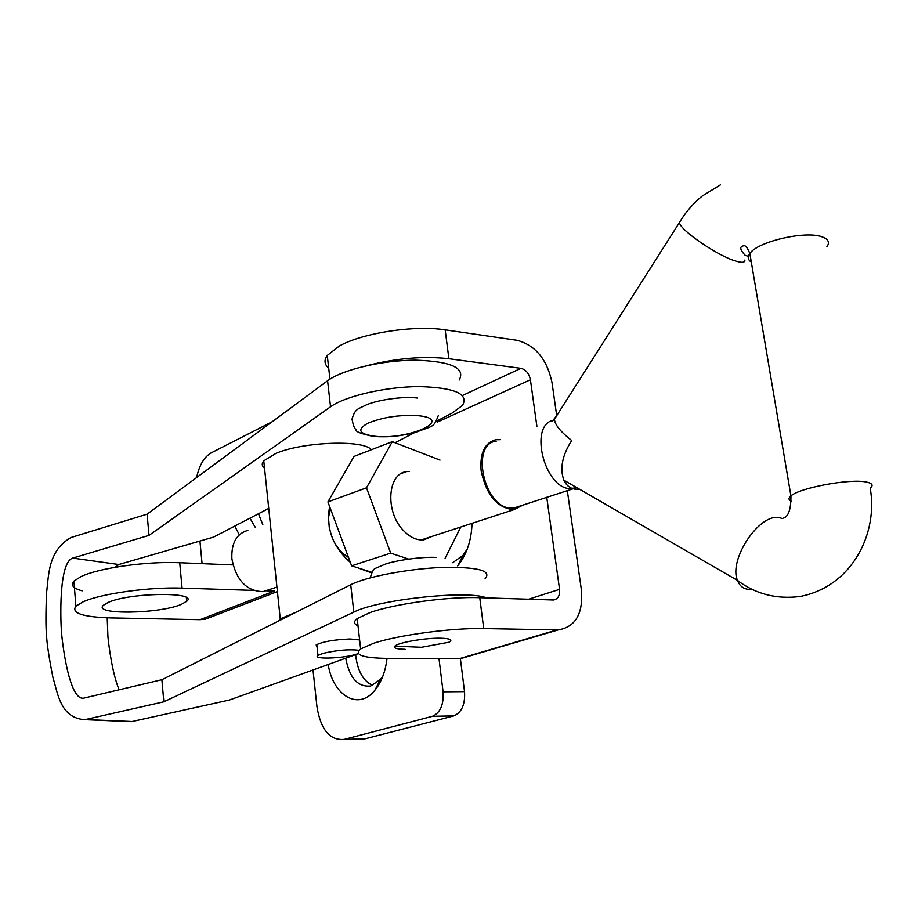 <?xml version="1.0" encoding="UTF-8"?>
<svg xmlns="http://www.w3.org/2000/svg" width="918" height="918" viewBox="0 0 918 918"><rect width="100%" height="100%" fill="white"/><g stroke="black" fill="none" stroke-linecap="round" stroke-linejoin="round"><path stroke-width="1.38" d="M355.679 654.614L355.886 656.863C357.951 671.643 363.517 681.145 372.559 685.39M108.037 602.495C129.484 592.443 199.045 591.64 186.698 601.313L181.339 604.365C159.445 614.016 92.098 615.003 103.459 605.226L108.037 602.495M376.873 686.343L377.746 686.366M546.749 497.269L559.555 589.345C560.026 595.575 558.006 599.121 553.508 599.993L479.747 597.687L483.729 628.578L558.213 629.92C575.494 626.994 583.24 613.74 581.427 590.148L567.313 490.533M556.698 415.682L552.005 382.542C547.048 359.294 535.389 345.214 517.052 340.303L445.161 329.849L448.891 358.731L520.919 368.336L462.477 395.497M313.004 669.968L316.962 706.78C320.761 729.764 329.849 740.619 344.227 739.38L432.447 716.292C440.284 712.838 443.83 704.691 443.084 691.828L464.531 691.633L460.388 658.711M464.531 691.633C465.288 704.381 461.731 712.46 453.859 715.879L432.321 716.327M344.227 739.38L365.157 738.795L453.733 715.914M258.474 513.747L262.881 524.866M460.802 526.989L445.069 558.385M458.564 564.077L459.138 564.042M272.084 421.787L211.163 452.907C204.175 456.946 199.321 465.162 196.613 477.567M199.929 541.035L202.086 563.652M443.084 691.828L438.999 658.654M536.892 426.365L530.409 379.754C529.055 373.419 525.899 369.621 520.919 368.336M234.744 526.083L239.334 534.769M328.196 664.494C333.062 695.741 358.479 710.899 374.819 690.325C381.372 682.292 385.445 671.643 387.029 658.378M452.7 562.7L462.993 555.31L457.657 565.89C466.608 554.885 471.404 540.691 472.047 523.317M211.542 616.816L205.517 619.122L200.055 619.673L110.412 617.894C82.551 616.999 71.042 613.098 75.896 606.19L73.91 581.128L81.025 576.584C98.674 567.978 147.19 561.127 179.721 562.734L182.074 588.128C149.473 586.854 100.796 593.648 83.056 601.864L75.896 606.19M232.965 564.937L179.721 562.734M200.055 619.673L274.39 591.066L265.623 590.779M253.253 590.389L182.074 588.128M82.172 590.836C73.13 588.404 70.376 585.168 73.91 581.128M470.372 655.773L460.285 658.734L387.339 658.39C362.644 658.022 353.74 654.867 360.636 648.923L357.194 618.594L370.115 612.535C394.476 603.803 448.546 596.436 479.747 597.687M483.729 628.578C452.471 627.763 398.171 635.049 373.66 643.266L360.636 648.923M358.02 625.846C353.74 623.942 353.464 621.52 357.194 618.594M437.002 420.949L437.209 422.154L530.409 379.754M328.69 368.129C324.352 364.435 323.87 360.2 327.256 355.438L339.339 346.017C362.38 332.982 414.511 324.949 445.161 329.849M448.891 358.731C423.829 355.943 396.955 358.146 368.244 365.341M249.971 518.165L255.411 527.598M345.707 658.195C349.517 678.081 357.882 687.341 370.78 685.975L380.465 679.377L382.944 675.958M462.993 555.31L467.285 548.987M359.615 639.949L350.079 638.997C334.129 639.639 322.826 641.613 316.159 644.941L317.089 647.087M268.722 508.423L213.573 537.099L118.789 564.513L72.694 558.098L149.003 535.378L147.109 514.16L327.588 380.763C342.276 369.667 382.324 360.154 415.59 360.177C451.105 361.371 465.644 367.98 459.218 380.018M119.11 689.797C112.065 673.032 108.496 643.3 107.911 636.358L107.211 617.803M114.934 567.313L118.789 564.513M147.109 514.16L71.065 537.512C47.736 550.662 48.849 575.666 46.543 592.81C45.728 613.235 45.739 627.614 46.577 635.945C46.99 644.298 49.113 658.16 52.946 677.564C57.8 693.159 60.29 718.105 84.846 719.666L131.481 721.651L229.397 700.032L358.422 653.627M149.003 535.378L330.537 406.789C345.329 396.083 385.526 386.765 418.895 386.604C454.49 387.568 469.041 393.822 462.523 405.377L451.874 413.215L436.509 421.201M414.397 432.699L395.061 442.751M84.846 719.666L163.84 701.811L161.878 679.71L83.492 698.185C68.965 700.113 62.252 642.141 61.46 631.974C60.668 621.452 58.373 562.688 72.694 558.098M486.402 597.893C468.398 589.849 377.723 599.534 353.832 612.111L163.84 701.811M485.071 578.742C492.209 570.537 477.681 566.785 441.478 567.473C407.5 568.85 366.19 576.802 350.722 584.732L161.878 679.71M409.233 471.37L406.376 471.634C387.545 473.677 385.067 511.372 402.956 530.007C409.623 537.191 416.565 540.472 423.76 539.864L432.011 536.399M440.02 460.113L392.296 441.684L354.015 456.418L327.91 501.905L351.617 565.832L371.641 572.247M392.296 441.684L366.5 487.814L327.91 501.905M366.5 487.814L390.689 553.129L351.617 565.832M390.689 553.129L408.602 559.073M405.102 649.301C396.702 649.141 393.294 648.097 394.866 646.169C397.746 642.623 425.137 637.838 440.64 638.217C450.107 638.503 452.976 639.823 449.258 642.175L421.546 647.282L394.866 646.169M358.376 653.547L355.209 654.568C341.163 658.688 311.81 659.411 317.984 655.429L323.102 653.364C336.929 650.162 348.909 649.129 359.03 650.277M329.608 506.495C325.867 528.343 332.764 546.956 350.32 562.344M357.813 567.817L370.528 572.534M264.533 468.237C261.791 466.069 261.538 463.601 263.764 460.836L275.882 453.412C302.917 441.719 363.597 439.55 371.354 449.74M278.647 620.981L280.242 618.835L295.86 612.329M348.484 557.387C342.552 553.944 337.663 548.574 333.831 541.276M329.344 528.401L328.506 517.809L330.239 508.193M500.448 439.665L495.754 439.733C484.578 442.855 479.712 453.297 481.158 471.049C486.506 495.376 497.43 508.239 513.919 509.639L523.237 504.969M247.86 530.363C236.534 533.656 231.221 543.146 231.887 558.844C236.156 580.176 246.494 591.112 262.938 591.662L268.917 589.7M496.213 441.202C470.498 443.474 483.476 506.633 510.156 508.09L513.598 508.136L519.221 506.288M579.671 489.305L575.391 489.26C570.124 488.456 566.268 485.427 563.847 480.171C559.647 468.478 562.264 455.271 571.707 440.537C560.485 431.735 554.736 424.621 554.472 419.193L679.458 222.489C679.504 229.81 718.404 256.42 736.293 261.24C742.26 262.961 745.106 262.571 744.842 260.058M559.555 589.345L528.538 599.236M557.042 629.92L459.138 658.757M330.537 406.789L327.588 380.763M132.146 721.525L85.523 719.528M353.832 612.111L350.722 584.732M374.51 436.234C408.533 440.273 455.259 419.331 418.597 415.739C399.938 414.592 383.024 417.093 367.82 423.232C356.654 429.658 358.881 433.984 374.51 436.234M552.097 420.582C529.376 427.031 544.512 487.079 569.378 488.651L576.871 487.688M556.56 415.888L552.636 420.8C550.972 421.339 551.305 421.087 553.657 420.019M826.877 246.816C829.975 242.444 828.38 239.128 822.103 236.867C805.453 230.395 757.35 241.641 749.857 253.54C747.332 257.006 747.814 259.851 751.291 262.066M751.911 589.218L748.331 589.322C743.155 588.782 739.541 585.81 737.487 580.405C755.571 594.095 776.433 599.454 800.083 596.482C852.627 586.418 878.251 532.692 870.218 488.204C873.695 485.243 872.284 483.166 866.007 481.973C849.414 478.507 799.383 487.906 790.937 495.927C788.275 498.153 788.413 499.897 791.35 501.171M563.847 480.171L737.487 580.405C728.295 559.773 759.37 513.07 779.267 517.66L782.48 518.544M680.777 220.32L679.458 222.489C685.448 212.379 693.021 203.578 702.167 196.073L720.515 184.793M186.698 601.313L186.354 597.641M453.859 715.879L432.447 716.292M205.517 619.122L277.397 591.559M460.285 658.734L558.213 629.92M327.256 355.438L329.952 379.145M378.032 685.93L377.091 685.93M380.465 679.377L374.819 690.325M459.505 563.56L458.839 563.537M401.338 473.47L406.376 471.634M438.379 415.418C433.434 427.857 434.203 425.218 415.452 432.412C396.209 437.152 386.329 437.106 373.706 436.509C360.866 433.812 355.048 431.517 356.241 429.613C354.635 429.096 353.235 425.585 352.019 419.067C355.289 408.464 357.366 409.451 366.798 404.677C377.952 399.984 402.818 396.106 417.38 398.033M436.635 557.444C421.683 556.515 395.589 560.462 385.227 564.168L375.565 568.276C373.615 568.85 371.882 571.914 370.39 577.479L370.402 577.789M263.764 460.836L280.242 618.835M316.802 644.516L317.984 655.429M748.399 256.363L745.141 255.296C740.585 250.407 739.621 247.355 742.237 246.139C743.454 246.38 745.336 242.593 749.857 253.54L790.937 495.927C791.018 508.79 788.654 516.134 783.823 517.97L783.57 518.119M513.919 509.639L421.144 539.956M276.938 587.084L262.938 591.662M513.598 508.136L576.734 487.607"/></g></svg>
